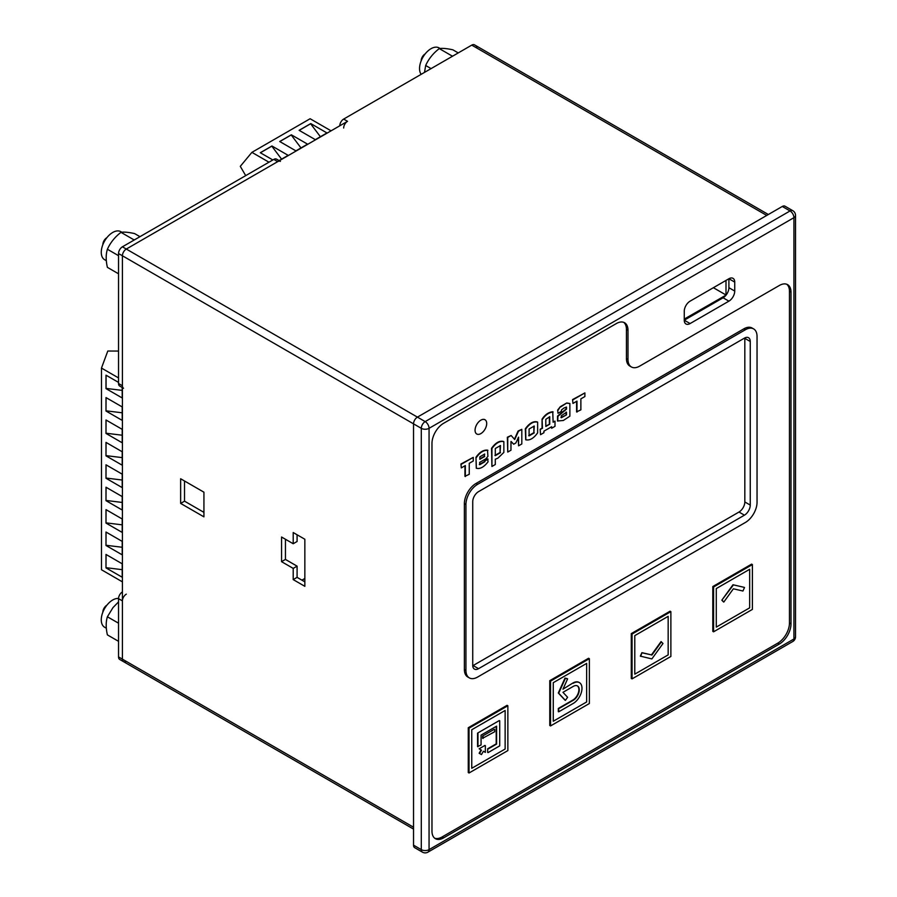 <?xml version="1.0" encoding="UTF-8"?>
<svg xmlns="http://www.w3.org/2000/svg" width="897" height="897" viewBox="0 0 897 897"><rect width="100%" height="100%" fill="white"/><g stroke="black" fill="none" stroke-linecap="round" stroke-linejoin="round"><path stroke-width="1.35" d="M713.384 287.713L725.998 294.99L725.998 280.425M684.265 319.085L726.11 295.057M279.707 141.513L295.909 150.864L307.548 144.148L291.357 134.797L279.707 141.513M331.071 130.827L310.115 118.74L251.9 152.355L240.295 166.349L245.7 175.633M268.965 162.2L251.9 152.355M279.068 160.597L288.15 155.349L271.948 145.998L260.298 152.725L272.845 159.958M299.116 130.312L315.318 139.663L326.957 132.947L310.766 123.584L299.116 130.312M279.786 141.558L291.211 134.954L300.988 147.938M260.377 152.759L271.813 146.166L281.58 159.139M299.194 130.357L310.62 123.752L320.397 136.725M105.992 411.028L122.194 420.379L122.194 406.924L105.992 397.573L105.992 411.028L106.07 397.618M118.539 377.929L101.473 368.073L101.473 569.763L122.418 581.861M105.992 567.891L122.194 577.242L122.194 563.798L105.992 554.447L105.992 567.891L106.07 554.492M105.992 545.488L122.194 554.839L122.194 541.384L105.992 532.033L105.992 545.488L106.07 532.078M105.992 523.074L122.194 532.426L122.194 518.982L105.992 509.631L105.992 523.074L106.07 509.675M105.992 500.661L122.194 510.012L122.194 496.568L105.992 487.217L105.992 500.661L106.07 487.262M105.992 478.258L122.194 487.609L122.194 474.154L105.992 464.803L105.992 478.258L106.07 464.848M105.992 455.844L122.194 465.195L122.194 451.752L105.992 442.4L105.992 455.844L106.07 442.445M105.992 433.43L122.194 442.782L122.194 429.338L105.992 419.987L105.992 433.43L106.07 420.031M118.539 382.414L105.992 375.17L105.992 388.614L122.194 397.965L122.194 387.482M101.473 368.073L107.797 351.03L118.539 351.063M122.194 412.799L106.07 410.826M122.194 569.673L106.07 567.689M122.194 547.26L106.07 545.286M122.194 524.846L106.07 522.873M122.194 502.443L106.07 500.459M122.194 480.03L106.07 478.056M122.194 457.616L106.07 455.642M122.194 435.213L106.07 433.229M122.194 390.386L106.07 388.412L106.07 375.215M118.539 601.898L112.988 607.605L107.393 616.777C105.801 621.913 105.801 627.945 107.393 634.885L118.539 641.321M106.328 628.225L104.624 627.238A16.191 9.351 -60 0 1 102.135 614.266A16.191 9.351 -60 0 1 112.719 599.992A16.191 9.351 -60 0 1 118.539 598.467M118.539 623.202L107.393 616.777M139.966 236.673L134.572 233.568C128.462 232.233 123.932 231.83 120.983 232.345C114.872 237.043 110.342 242.683 107.393 249.254C105.801 254.389 105.801 260.422 107.393 267.362L118.539 273.798M133.048 240.665L133.563 239.611L134.539 239.813M106.328 260.702L104.624 259.715A16.191 9.351 -60 0 1 102.135 246.742A16.191 9.351 -60 0 1 112.719 232.469A16.191 9.351 -60 0 1 120.815 231.661L121.813 232.245M133.563 239.611L120.983 232.345M118.539 255.679L107.393 249.254M458.255 52.923L452.85 49.806C446.74 48.483 442.21 48.079 439.272 48.584C433.161 53.293 428.631 58.922 425.683 65.492L424.505 72.399M451.337 56.915L451.841 55.849L452.828 56.051M421.142 74.35A16.191 9.351 -60 0 1 421.052 61.119A16.191 9.351 -60 0 1 430.997 48.707A16.191 9.351 -60 0 1 439.093 47.911L440.091 48.483M451.841 55.849L439.272 48.584M431.076 68.609L425.683 65.492M102.852 612.18A5.707 3.296 -60 0 1 106.889 605.195M102.852 244.657A5.707 3.296 -60 0 1 106.889 237.671M421.142 60.895A5.707 3.296 -60 0 1 425.178 53.91M623.763 322.359A16.471 9.508 -60 0 1 626.431 329.39L626.431 358.52A16.471 9.508 120 0 0 629.84 366.066L631.398 366.963A16.471 9.508 120 0 0 639.628 366.144L779.37 285.47A16.471 9.508 -60 0 1 787.6 284.652A16.471 9.508 -60 0 1 791.008 292.187L791.008 623.864A16.471 9.508 -60 0 1 779.37 644.024L443.611 837.876A16.471 9.508 -60 0 1 435.381 838.684A16.471 9.508 -60 0 1 431.973 831.149L431.973 443.454A16.471 9.508 -60 0 1 443.611 423.283L616.34 323.559A16.471 9.508 -60 0 1 624.581 322.752A16.471 9.508 -60 0 1 627.99 330.287L627.99 359.417A16.471 9.508 120 0 0 631.398 366.963M786.781 284.271A16.471 9.508 -60 0 1 789.461 291.29L789.461 622.967A16.471 9.508 -60 0 1 777.811 643.127L442.064 836.979A16.471 9.508 -60 0 1 434.641 838.179M469.344 677.897L467.797 677A16.471 9.508 -60 0 1 464.377 669.465L464.377 503.621A16.471 9.508 -60 0 1 476.027 483.461L743.848 328.829A16.471 9.508 -60 0 1 752.078 328.01L753.637 328.907A16.471 9.508 -60 0 1 757.046 336.453L757.046 502.286A16.471 9.508 -60 0 1 745.407 522.458L477.574 677.078A16.471 9.508 -60 0 1 469.344 677.897A16.471 9.508 -60 0 1 465.935 670.362L465.935 504.518A16.471 9.508 -60 0 1 477.574 484.358L745.407 329.726A16.471 9.508 -60 0 1 753.637 328.907M486.701 423.507A8.23 4.754 -60 0 1 483.102 431.793A8.23 4.754 -60 0 1 476.756 434.002A8.23 4.754 -60 0 1 475.5 427.409A8.23 4.754 -60 0 1 480.882 420.144A8.23 4.754 -60 0 1 484.997 419.74A8.23 4.754 -60 0 1 486.701 423.507A8.23 4.754 -60 0 1 483.102 431.793A8.23 4.754 -60 0 1 476.756 434.002A8.23 4.754 -60 0 1 475.5 427.409A8.23 4.754 -60 0 1 480.882 420.144A8.23 4.754 -60 0 1 484.997 419.74A8.23 4.754 -60 0 1 486.701 423.507M716.288 588.567L749.668 569.292L749.668 607.841L716.288 627.104L716.288 588.567L749.668 569.292L749.668 607.841L716.288 627.104L716.288 588.567M732.984 584.754L744.106 587.322L732.984 584.754L721.85 600.171L732.984 584.754L744.106 587.322M744.499 587.546L742.94 591.022L733.365 588.802L723.801 602.066L721.85 600.171L733.365 584.979M634.784 635.625L668.164 616.351L668.164 654.9L634.784 674.163L634.784 635.625L668.164 616.351L668.164 654.9L634.784 674.163L634.784 635.625M640.346 656.133L641.904 652.657L651.469 654.877L661.044 641.613L662.984 643.508L651.861 658.925L640.346 656.133L641.904 652.657L651.469 654.877L661.044 641.613M553.27 682.684L586.649 663.41L586.649 701.959L553.27 721.233L553.27 682.684L586.649 663.41L586.649 701.959L553.27 721.233L553.27 682.684M573.261 683.245A12.356 7.131 -60 0 1 579.428 682.628A12.356 7.131 -60 0 1 581.323 692.529A12.356 7.131 -60 0 1 573.261 703.416L558.696 711.814L558.696 708.675L573.261 700.277A8.51 4.911 120 0 0 578.812 692.776A8.51 4.911 120 0 0 577.511 685.958A8.51 4.911 120 0 0 573.261 686.384L562.968 692.316L567.61 697.294L565.379 700.378L558.696 693.213L565.379 678.345L567.61 678.861L562.968 689.188L572.869 683.021A12.356 7.131 -60 0 1 579.047 682.404A12.356 7.131 -60 0 1 579.238 682.527M564.998 678.121L567.218 678.637L564.998 678.121L558.315 692.989L565.379 678.345M564.998 700.153L558.315 692.989L565.379 700.378M572.869 700.052A8.51 4.911 120 0 0 578.374 692.731A8.51 4.911 120 0 0 577.309 685.857A8.51 4.911 120 0 1 578.374 692.731A8.51 4.911 120 0 1 572.869 700.052L558.315 708.451L573.261 700.277M558.315 711.59L558.315 708.451L558.696 711.814M471.755 729.743L505.134 710.469L505.134 749.017L471.755 768.292L471.755 729.743L505.134 710.469L505.134 749.017L471.755 768.292L471.755 729.743M477.574 733.107L499.315 720.56L477.574 733.107L477.574 746.551L477.574 733.107L499.315 720.56M496.209 743.86L496.209 726.379L496.209 743.86L487.665 748.793L496.602 744.084L496.602 726.155L481.072 735.125L481.072 744.981L477.574 746.551M482.62 736.022L494.269 729.295L482.62 736.022L482.62 738.265L482.62 736.022L494.269 729.295M484.952 752.157L483.393 751.249L481.465 754.579L479.155 753.245L481.084 749.914L479.133 748.793L484.952 745.429M481.084 754.355L479.155 753.245L481.465 750.139L479.514 749.017M487.665 752.381L487.665 748.793M723.408 601.842L721.85 600.171M723.801 602.066L722.242 600.396M640.727 656.357L641.904 652.657M642.286 652.881L651.469 654.877M651.861 655.102L661.425 641.837M572.869 683.021A12.356 7.131 -60 0 1 579.047 682.404L579.428 682.628M485.344 745.654L485.344 752.381L483.393 751.249M479.547 753.469L481.465 750.139M494.662 729.519L494.662 731.761L482.62 738.265M483.012 738.489L483.012 736.246M477.966 746.775L477.966 733.331M499.707 720.784L499.707 745.878L488.058 752.605M488.058 749.017L496.602 744.084M744.813 337.922A8.23 4.754 -60 0 1 744.824 338.36L744.824 501.95A8.23 4.754 -60 0 1 738.993 512.03L473.111 665.54A8.23 4.754 -60 0 1 472.741 665.742M576.973 412.104L576.973 401.116L572.959 403.437L572.566 399.58L584.9 392.908L584.9 396.541L580.875 398.862L580.875 409.851L576.592 411.88L576.592 401.34M572.959 403.437L572.566 399.58M572.959 399.804L584.9 392.908M557.766 421.13L557.912 416.309L566.478 409.189L566.478 407.081L563.877 408.068L561.444 409.996L561.444 411.319L558.024 413.293L557.631 410.131L560.277 406.722L566.769 402.977L569.875 403.515L569.875 416.186L563.316 420.491L557.519 420.985L557.519 416.085L566.097 408.965L566.097 407.148M558.024 413.293L557.631 410.131M558.024 410.355L560.277 406.722M560.659 406.946L566.769 402.977M567.162 403.202L569.875 403.515M566.478 414.874L561.309 417.755L561.309 415.737L566.478 412.272L566.478 414.874L560.917 417.531M566.097 412.048L566.097 414.649M554.996 421.153L554.996 426.333L551.644 428.261L551.644 426.725L543.918 431.177L543.918 432.724L540.543 434.675L540.151 429.271L542.068 428.172L542.068 419.134C544.984 414.694 548.538 412.228 552.743 411.745L553.124 422.229L554.996 421.153L553.124 421.781M540.543 434.675L540.151 429.271M540.543 429.495L542.068 428.172M542.461 428.396L542.068 419.134M542.461 419.359C545.376 414.919 548.93 412.452 553.124 411.97M551.644 428.261L551.251 426.95M545.813 426.456L545.813 419.348L549.749 416.701L549.749 424.18L545.813 426.456M549.749 424.18L545.813 426.008M549.368 416.858L549.368 423.956M525.844 439.866L525.709 429.035C529.69 423.496 533.659 421.198 537.639 422.151L537.639 432.859C533.659 438.409 529.69 440.707 525.709 439.754L525.317 428.811C529.297 423.272 533.278 420.973 537.247 421.926M533.872 426.097L533.872 432.657L528.692 435.65M534.264 432.881L529.084 435.875L529.084 429.013L534.264 426.03L533.872 432.657M513.701 444.217L510.965 441.526L510.965 450.204L507.747 452.066L507.747 437.444L511.122 435.493L514.71 439.53L518.455 431.266L521.819 429.327L521.819 443.948L518.589 445.809L518.589 437.131L515.853 442.972L513.701 444.217L511.088 441.459M507.747 452.066L507.354 437.22L511.122 435.493M514.452 439.227L518.074 431.042L521.819 429.327M518.589 445.809L518.208 437.613M491.926 466.474L491.926 448.545C495.906 443.006 499.876 440.707 503.856 441.66L503.856 452.413L497.88 458.176L495.301 459.197L495.301 464.523L491.926 466.474L491.534 448.321C495.514 442.782 499.494 440.483 503.464 441.436M500.089 445.607L500.089 452.458L494.909 455.452M500.481 452.682L495.301 455.676L495.301 448.522L500.481 445.54L500.089 452.458M485.894 458.771L479.716 462.347L479.716 464.724L484.918 461.72L484.526 460.71L487.654 458.905L488.046 461.832C483.943 467.113 480.041 469.254 476.363 468.245L475.971 457.302C479.536 452.166 483.382 449.778 487.52 450.137L487.912 456.371L485.894 458.771M479.334 464.5L484.526 461.495M484.918 461.72L484.526 460.71M484.918 460.935L488.046 459.129M476.296 468.268L475.971 457.302M476.363 457.526C479.917 452.391 483.775 450.002 487.912 450.361M484.302 454.129L484.302 456.281L479.839 458.86M484.683 456.506L479.839 459.309L479.839 456.865L484.683 454.039L484.302 456.281M465.33 476.554L465.33 465.565L461.316 467.886L460.935 464.029L473.257 457.369L473.257 461.002L469.243 463.312L469.243 474.3L464.949 476.329L464.949 465.79M461.316 467.886L460.935 464.029M461.316 464.254L473.257 457.369M712.801 586.548L751.608 564.135L752.392 564.583L752.392 609.399L713.575 631.813L712.801 631.365L712.801 586.548L713.575 586.997L752.392 564.583M713.575 631.813L713.575 586.997M631.286 633.607L670.104 611.193L670.878 611.642L670.878 656.469L632.06 678.872L631.286 678.424L631.286 633.607L632.06 634.056L670.878 611.642M632.06 678.872L632.06 634.056M549.771 680.666L588.589 658.252L589.363 658.701L589.363 703.528L550.545 725.931L549.771 725.482L549.771 680.666L550.545 681.115L589.363 658.701M550.545 725.931L550.545 681.115M468.268 727.725L507.074 705.322L507.859 705.771L507.859 750.587L469.041 772.99L468.268 772.552L468.268 727.725L469.041 728.173L507.859 705.771M469.041 772.99L469.041 728.173M280.425 161.382A5.494 3.173 120 0 0 277.678 161.651L126.298 249.052A5.494 3.173 120 0 0 122.418 255.768L122.418 385.755A5.494 3.173 120 0 0 123.551 388.266M279.292 160.72L276.545 159.139A5.494 3.173 120 0 0 273.798 159.408L122.418 246.81A5.494 3.173 120 0 0 118.539 253.537L118.539 383.512A5.494 3.173 120 0 0 119.671 386.024L122.418 387.605M126.298 594.162A5.494 3.173 120 0 0 122.418 600.889L122.418 659.149A5.494 3.173 120 0 0 123.551 661.672A5.494 3.173 120 0 0 126.298 661.392M122.418 591.919A5.494 3.173 120 0 0 118.539 598.647L118.539 656.918A5.494 3.173 120 0 0 119.671 659.43L123.551 661.672A5.494 3.173 -60 0 1 122.418 659.149L122.418 255.768A5.494 3.173 -60 0 1 126.298 249.052L347.543 121.319A5.494 3.173 120 0 0 343.663 128.036M339.784 125.793A5.494 3.173 120 0 1 343.663 119.077L471.755 45.119A5.494 3.173 120 0 1 474.502 44.85L478.381 47.093A5.494 3.173 120 0 0 475.634 47.362A5.494 3.173 -60 0 1 478.381 47.093L768.359 214.506M301.941 580.157L304.845 578.475M744.432 338.135A8.23 4.754 -60 0 1 748.547 337.721A8.23 4.754 -60 0 1 750.251 341.488L750.251 505.089A8.23 4.754 -60 0 1 744.432 515.17L478.55 668.68A8.23 4.754 -60 0 1 474.435 669.084A8.23 4.754 -60 0 1 472.73 665.316L472.73 501.726A8.23 4.754 -60 0 1 478.55 491.634L744.432 338.135M297.086 534.78L297.086 541.496L293.207 543.739L293.207 532.538L304.845 539.254L304.845 586.324L293.207 579.597L293.207 568.395L281.557 561.668L281.557 537.023L293.207 543.739M285.448 539.254L285.448 559.425L297.086 566.153L297.086 577.354L304.845 581.839M184.524 480.994L184.524 501.165L203.933 512.366M180.645 478.751L203.933 492.195L203.933 516.851L180.645 503.408L180.645 478.751M690.096 301.157L728.902 278.743A8.23 4.754 -60 0 1 733.028 278.339A8.23 4.754 -60 0 1 734.733 282.107L734.733 291.065A8.23 4.754 -60 0 1 728.902 301.157L690.096 323.559A8.23 4.754 -60 0 1 685.97 323.974A8.23 4.754 -60 0 1 684.265 320.207L684.265 311.237A8.23 4.754 -60 0 1 690.096 301.157M413.528 845.153L421.298 849.638A5.494 3.173 -60 0 0 422.431 852.15L414.672 847.665A5.494 3.173 -60 0 1 413.528 845.153L413.528 423.844A5.494 3.173 -60 0 1 417.419 417.127L782.274 206.467A5.494 3.173 -60 0 1 785.021 206.198L792.78 210.683A5.494 3.173 120 0 0 790.044 210.952L782.274 206.467M285.448 559.425L281.557 561.668M297.086 566.153L293.207 568.395M297.086 577.354L293.207 579.597M184.524 501.165L180.645 503.408M690.096 323.559L684.265 320.207L723.083 297.793A8.23 4.754 120 0 0 728.902 287.713L728.902 278.743L734.733 282.107M118.539 253.537L421.298 428.329L421.298 849.638A5.494 3.173 180 0 0 429.058 849.638L793.923 638.989L793.923 217.679L429.058 428.329L429.058 849.638A5.494 3.173 -120 0 1 427.925 852.15L792.78 641.501A5.494 3.173 -120 0 0 793.923 638.989A5.494 3.173 180 0 0 795.527 636.747L795.527 215.437A5.494 3.173 180 0 1 793.923 217.679A5.494 3.173 -120 0 0 790.044 210.952L425.178 421.601A5.494 3.173 120 0 0 421.298 428.329A5.494 3.173 180 0 0 429.058 428.329A5.494 3.173 -120 0 0 425.178 421.601L122.418 246.81M118.539 383.512L122.418 385.755M118.539 598.647L122.418 600.889M118.539 656.918L413.528 827.225M471.755 45.119L766.756 215.437M343.663 119.077L347.543 121.319M273.798 159.408L277.678 161.651M789.461 291.29L791.008 292.187M789.461 622.967L791.008 623.864M777.811 643.127L779.37 644.024M442.064 836.979L443.611 837.876M626.431 329.39L627.99 330.287M626.431 358.52L627.99 359.417M743.848 328.829L745.407 329.726M476.027 483.461L477.574 484.358M464.377 503.621L465.935 504.518M464.377 669.465L465.935 670.362M744.824 338.36L750.251 341.488M744.824 501.95L750.251 505.089M738.993 512.03L744.432 515.17M473.111 665.54L478.55 668.68M728.902 287.713L734.733 291.065M723.083 297.793L728.902 301.157M123.551 661.672L413.528 829.086M795.527 215.437A5.494 5.494 0 0 0 792.78 210.683M792.78 641.501A5.494 5.494 0 0 0 795.527 636.747M422.431 852.15A5.494 5.494 0 0 0 427.925 852.15"/></g></svg>
